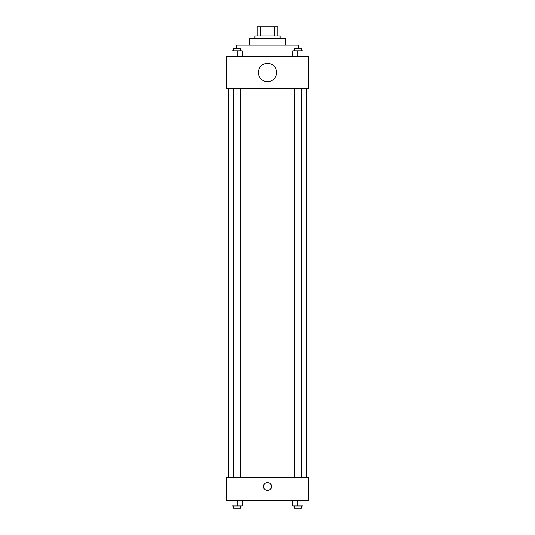 <?xml version="1.0" encoding="UTF-8"?>
<svg xmlns="http://www.w3.org/2000/svg" width="535" height="535" viewBox="0 0 535 535"><rect width="100%" height="100%" fill="white"/><g stroke="black" fill="none" stroke-linecap="round" stroke-linejoin="round"><path stroke-width="0.8" d="M260.786 35.898L260.786 26.75L257.208 26.75L257.208 35.898L257.208 26.75M260.786 26.75L277.792 26.75L277.792 35.898M274.214 35.898L274.214 26.75M254.921 38.186L254.921 35.898L280.079 35.898L280.079 38.186M249.203 45.047L249.203 38.186L285.797 38.186L285.797 45.047M236.617 48.478L236.617 45.047L298.383 45.047L298.383 48.478M226.325 56.489L308.675 56.489L308.675 88.509L226.325 88.509L226.325 56.489M267.5 81.648A9.148 9.148 0 0 1 259.575 67.925A9.148 9.148 0 0 1 275.425 67.925A9.148 9.148 0 0 1 267.5 81.648M226.325 477.367L308.675 477.367L308.675 500.245L226.325 500.245L226.325 477.367M267.5 490.521A4.006 4.006 0 0 1 264.036 484.516A4.006 4.006 0 0 1 270.964 484.516A4.006 4.006 0 0 1 267.5 490.521M292.732 500.245L292.732 505.963L303.024 505.963L303.024 500.245L303.024 505.963M297.875 505.963L297.875 500.245M301.305 505.963L301.305 508.25L294.444 508.25L294.444 505.963M231.976 500.245L231.976 505.963L242.268 505.963L242.268 500.245L242.268 505.963M237.125 505.963L237.125 500.245M240.556 505.963L240.556 508.25L233.695 508.25L233.695 505.963M292.732 56.489L292.732 50.765L303.024 50.765L303.024 56.489L303.024 50.765M297.875 56.489L297.875 50.765M301.305 50.765L301.305 48.478L294.444 48.478L294.444 50.765M231.976 56.489L231.976 50.765L242.268 50.765L242.268 56.489L242.268 50.765M237.125 56.489L237.125 50.765M240.556 50.765L240.556 48.478L233.695 48.478L233.695 50.765M306.388 477.367L306.388 88.509M228.612 477.367L228.612 88.509M294.444 88.509L294.444 477.367M301.305 88.509L301.305 477.367M240.556 477.367L240.556 88.509M233.695 477.367L233.695 88.509"/></g></svg>
